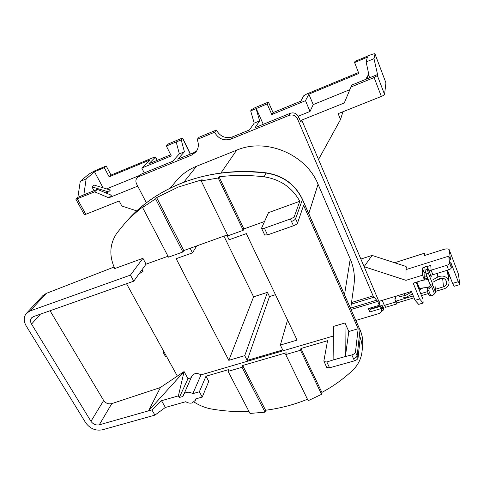 <?xml version="1.0" encoding="UTF-8"?>
<svg xmlns="http://www.w3.org/2000/svg" width="484" height="484" viewBox="0 0 484 484"><rect width="100%" height="100%" fill="white"/><g stroke="black" fill="none" stroke-linecap="round" stroke-linejoin="round"><path stroke-width="0.73" d="M433.386 281.984L440.137 278.282C442.957 277.689 444.959 278.53 446.145 280.805L446.684 282.583C446.714 284.628 445.643 286.044 443.465 286.837L435.328 289.287M397.467 295.73L404.152 297.345L406.366 297.243L412.459 293.897M395.325 297.46L395.851 298.077L395.035 299.233M191.101 377.78L187.967 378.7L184.089 371.579L148.552 410.831L160.464 387.436L184.089 371.579L178.408 395.87L161.529 400.698L151.897 409.887L99.28 424.831C95.905 425.436 93.128 424.262 90.962 421.316L31.539 324.08C30.189 321.666 30.232 319.573 31.66 317.8L33.505 316.596L133.759 281.168L130.45 275.106L30.081 310.958L26.493 313.275C23.559 316.851 23.462 321.074 26.196 325.944L85.716 422.816C90.054 428.679 95.584 431.014 102.318 429.828L154.904 415.127L165.365 407.467L185.808 401.702C187.871 403.051 189.994 403.462 192.184 402.924L195.367 400.31L195.711 398.913L202.245 397.068L208.749 381.386L205.984 376.219L199.372 391.774L202.245 397.068M201.241 180.925L227.94 235.799L243.216 230.305L218.23 177.985L201.241 180.925L202.131 179.733L178.263 187.054L156.647 197.593L155.588 198.839L142.592 207.515L143.694 206.244C136.397 211.738 129.839 217.764 124.019 224.322L116.916 233.058C109.65 243.797 108.93 255.631 114.762 268.559L142.931 258.317L146.053 264.155L168.015 256.248M431.22 276.485L427.142 266.2L427.318 269.413L428.382 273.212L426.077 273.926L430.294 285.445L427.602 287.962L429.308 288.204L428.739 290.654L427.033 290.406L427.602 287.962M435.122 286.504L435.539 292.209L434.517 293.849L431.559 286.371L429.308 288.204M431.559 286.371L432.593 284.743L435.539 292.209M430.234 284.435L432.527 283.739L432.593 284.743M446.835 270.417L448.111 273.823L449.049 282.347L447.785 272.413M436.834 280.018L442.866 278.173M434.517 293.849L432.279 295.688L429.574 295.663L428.818 294.889L427.033 290.406M416.93 282.009L419.501 288.404L428.534 287.206M419.501 288.404L418.932 288.531L416.379 282.178M424.256 277.326L427.076 276.455M430.53 275.39L432.853 274.676M230.88 139.089C223.868 141.147 218.423 138.866 214.533 132.247L197.097 139.471L199.075 137.244L216.366 130.069C220.208 136.627 225.604 138.89 232.556 136.851L230.88 139.089L289.081 115.373L290.237 113.298C293.921 112.215 296.698 113.377 298.574 116.783L297.497 118.895C295.609 115.458 292.802 114.284 289.081 115.373M259.642 120.891L254.191 123.13L250.676 110.897L256.096 108.634L259.642 120.891L255.062 127.661L290.237 113.298M254.191 123.13L249.46 129.948L232.556 136.851M146.386 202.82L136.591 183.926C135.484 181.524 135.708 179.437 137.281 177.646L138.878 176.587L191.749 155.037L193.757 152.69L196.71 150.863M355.928 320.414L379.656 313.348L381.555 311.182L380.757 308.671L369.788 311.962L368.33 308.592L379.317 305.283L377.671 301.429L351.106 309.494M351.523 302.512L373.097 295.893L297.497 118.895M373.097 295.893L377.671 301.429M378.869 301.375L411.479 291.477L415.066 300.316L419.592 298.967L413.203 283.152L424.365 279.722L422.568 275.196L405.985 280.327L364.113 266.678L379.486 302.821L379.317 305.283M360.87 259.055L372.051 255.413L364.113 266.678L301.762 120.086L300.812 122.041L298.574 116.783M180.877 138.678L168.486 143.863L166.369 145.999L181.21 139.9L182.698 138.194L180.877 138.678M156.991 160.428L155.364 157.197L148.842 163.786L170.713 154.771M372.051 255.413L406.034 266.46L407.153 269.231M275.444 294.677L269.497 296.595L267.452 292.342L253.598 296.837L223.929 236.119M163.798 351.469L163.404 352.812L164.59 352.921M166.69 356.726L165.413 356.466M369.48 308.248L370.012 309.476L380.92 306.197L381.713 308.695L381.555 311.182M449.303 250.016L450.483 259.733L448.753 256.157L449.569 263.145L451.312 267.712L450.755 262.388L458.263 281.688L459.691 284.616L459.764 283.981L458.39 273.974L449.231 249.75C448.468 248.703 446.569 248.613 443.538 249.472L424.529 255.516L424.42 253.229L394.611 262.745M449.951 276.552L448.462 277.005M449.273 249.853L458.39 273.974M419.592 298.967L423.131 303.026L422.98 299.275L416.137 282.251M423.131 303.026L418.678 304.351L415.066 300.316M405.985 280.327L406.034 266.46M424.42 253.229L425.224 255.298M108.513 191.918L91.936 186.842L93.957 185.021L110.431 190.067L108.513 191.918L105.948 192.965M91.936 186.842L94.023 190.702M106.208 165.976L95.118 170.634L88.723 174.186L80.259 181.403L86.134 178.947L94.477 171.772L104.29 167.652L106.208 165.976L111.024 175.087L153.845 157.342L155.364 157.197M108.785 197.799L94.616 191.852L75.909 199.275L77.87 197.321L97.332 189.347L111.374 195.24L108.785 197.799L137.74 186.14M80.259 181.403L77.87 197.321M103.068 187.81L94.477 171.772M86.134 178.947L83.853 194.871M77.331 198.924L85.807 214.291L119.167 200.987L121.841 206.021L136.766 210.903M166.369 145.999L171.276 155.902L141.782 168.039L149.865 159.962L109.148 176.811L104.29 167.652M106.607 188.893L139.356 175.535M144.268 172.897L141.782 168.039M181.21 139.9L184.416 151.788L177.773 159.218L193.757 152.69M176.182 142L179.364 153.864L172.588 161.335L141.304 174.107L138.878 176.587M179.364 153.864L184.416 151.788M349.811 89.673L313.215 104.605L310.02 111.459L298.289 116.208M344.275 102.965L351.808 85.069L344.275 102.965L301.762 120.086M351.257 86.89L374.114 77.537L377.357 75.589L384.556 94.447L385.936 82.855L374.991 53.996L373.993 58.655L366.146 61.934L369.51 77.815L351.808 85.069M366.146 61.934L367.368 57.191L354.597 62.557L354.978 61.407L369.401 55.345C372.589 54.051 374.453 53.561 374.973 53.881L374.991 53.996M384.556 94.447C384.314 94.967 383.249 95.626 381.362 96.425L338.147 113.655L340.53 119.512L318.526 159.496M250.676 110.897L251.674 109.572L254.911 107.72L268.432 102.057L267.138 103.921L256.096 108.634M344.535 294.611L350.241 258.988C353.979 267.852 355.189 276.781 353.858 285.772L350.682 308.532M197.097 139.471C199.124 144.196 198.682 148.425 195.772 152.145L191.749 155.037M170.338 188.028L176.394 180.732C181.76 174.367 188.482 169.539 196.552 166.254L183.805 182.202M220.94 172.988L236.664 150.173L196.552 166.254M236.664 150.173C265.988 137.474 306.076 154.245 318.067 184.277L308.774 213.595M350.241 258.988L318.067 184.277M380.92 306.197L380.757 308.671M377.357 75.589L377.544 74.524L369.51 77.815M373.993 58.655L377.544 74.524M358.493 72.54L306.82 93.95L303.746 95.747L300.854 101.144L273.043 112.603L268.432 102.057M345.267 356.557L333.113 359.987L333.458 326.422L344.989 322.985L345.267 356.557L351.826 354.929C353.919 354.227 355.129 353.266 355.474 352.037L358.045 357.96C357.712 359.201 356.502 360.163 354.415 360.864L329.556 367.792L326.712 367.471L323.863 360.979L327.553 340.712L300.939 348.486L300.516 350.259L285.729 354.566L286.207 352.788L242.666 365.505L242.024 367.296L228.067 371.367L228.751 369.57L205.984 376.219M324.002 361.675L326.845 361.978L333.113 359.987M333.361 336.029L201.029 374.87L192.826 393.637L199.372 391.774M160.422 387.527L111.792 403.62L99.28 424.831M355.474 352.037L358.16 328.751L348.801 331.498L345.358 356.756M201.029 374.87C197.012 372.68 193.945 373.116 191.833 376.177L182.916 396.469L179.31 397.491L178.408 395.87M344.989 322.985L348.801 331.498M358.16 328.751L303.595 205.361L297.539 223.033C297.019 223.995 295.67 224.903 293.479 225.756L290.327 218.998L264.433 228.236L267.549 234.903L293.479 225.756M139.005 273.902L142.992 271.433L142.054 269.691M126.53 283.721L177.283 375.983M190.151 248.28L192.481 252.86L176.152 258.692L228.829 360.35L244.741 355.631L247.173 360.411L282.735 349.956L280.351 345.062L297.103 340.095L246.326 233.621L229.089 239.78L226.796 235.085M267.549 234.903L264.681 234.94M264.542 221.497L243.912 228.926L219.046 176.793C233.754 174.984 248.764 174.99 264.082 176.817L266.061 173.03C235.593 169.624 207.352 173.024 181.343 183.23C159.641 191.997 141.751 204.308 127.685 220.159L126.947 220.994M243.216 230.305L243.912 228.926M227.474 234.843L183.787 250.573L156.647 197.593M142.592 207.515L168.493 257.167L182.867 252.001L183.787 250.573M133.759 281.168L146.053 264.155M290.327 218.998C292.517 218.139 293.885 217.231 294.417 216.281L299.826 201.253L268.505 212.645L261.632 228L261.656 228.484L264.433 228.236M299.826 201.253C292.082 187.453 280.169 179.31 264.082 176.817M194.042 402.004C199.602 405.634 205.646 408.006 212.173 409.125C224.449 411.17 236.737 411.987 249.048 411.588M285.729 354.566L308.175 400.704L321.564 394.321L321.89 392.415L300.939 348.486M321.89 392.415C332.968 386.462 343.114 379.208 352.322 370.653C357.851 365.42 361.082 359.134 362.014 351.795C362.54 347.052 361.953 342.321 360.253 337.596L358.045 357.96M228.067 371.367L250.01 413.439L265.05 412.168L265.583 410.25C280.115 408.381 294.078 404.715 307.461 399.246M265.583 410.25L242.666 365.505M218.23 177.985L219.046 176.793M187.967 378.7L179.31 397.491M182.867 252.001L155.588 198.839M265.05 412.168L242.024 367.296M321.564 394.321L300.516 350.259M196.746 245.902L192.481 252.86M253.598 296.837L228.829 360.35M267.452 292.342L244.741 355.631M269.497 296.595L247.173 360.411M287.538 320.033L280.351 345.062M130.45 275.106L142.931 258.317M26.493 313.275L42.701 295.803L46.319 293.383L114.067 267.041M90.962 421.316L103.661 400.492L50.052 310.746M151.897 409.887L154.904 415.127M103.661 400.492C105.742 403.311 108.458 404.352 111.792 403.62M286.861 228.351L287.357 227.916M161.529 400.698L165.365 407.467M192.826 393.637C188.645 391.374 185.469 391.804 183.303 394.932M85.807 214.291L84.331 214.533M374.991 53.924L385.936 82.855M340.53 119.512L342.92 111.756M263.248 124.315L256.211 108.483M273.043 112.603L271.802 114.551L305.501 100.684L308.859 94.156L358.856 73.465L354.597 62.557M271.802 114.551L267.138 103.921M310.02 111.459L305.501 100.684M313.215 104.605L308.859 94.156M365.704 79.376L368.729 74.143M366.291 79.134L368.85 74.711M137.281 177.646L141.304 174.107M109.148 176.811L111.024 175.087M94.616 191.852L97.332 189.347M454.113 286.286L452.582 283.406L458.263 281.688M447.519 270.205L452.582 283.406M427.293 266.484L430.784 265.389L431.093 270.193L446.792 265.323C448.559 264.694 449.485 263.968 449.569 263.145M448.753 256.157L406.022 269.588M422.568 275.196L422.278 268.051L424.879 267.235M451.312 267.712C451.227 268.541 450.308 269.267 448.541 269.891L446.792 265.323M431.093 270.193L432.871 274.718L448.541 269.891M424.365 279.722L424.038 272.504L425.442 272.075M428.812 271.028L431.141 270.302M422.278 268.051L424.038 272.504M370.012 309.476L369.788 311.962M214.533 132.247L216.366 130.069M424.335 278.966L427.868 278.469M422.387 280.333L428.286 279.51M428.382 273.212L432.527 283.739M428.818 294.889L430.53 295.143L428.739 290.654M430.53 295.143L431.28 295.924M426.077 273.926L425.019 270.126L427.318 269.413M427.142 266.2L424.861 266.914L425.019 270.126M385.706 307.267L384.356 305.398L382.221 300.358M384.356 305.398L395.64 302.004L394.902 299.148L396.299 296.081M394.95 298.676L395.246 301.06M413.282 295.924L396.299 301.042L396.19 301.774L395.277 300.001M395.64 302.004L396.844 303.928L397.074 302.911L396.299 301.042M427.523 291.634L420.729 293.679M449.049 282.347C449.11 285.433 447.494 287.569 444.215 288.767L435.479 291.386M428.286 293.546L421.497 295.585M414.05 297.817L397.074 302.911M447.482 271.633L448.71 280.92M448.408 280.121C446.073 276.11 442.539 275.075 437.814 277.005L432.599 279.988M411.66 291.937L405.967 295.192L404.642 295.397L400.97 294.665M419.259 290.025L422.901 287.956M428.884 271.215L429.266 271.101M431.25 276.66L430.833 276.17M369.843 309.076L381.132 305.676L382.65 305.809L382.56 308.157L383.37 310.056L383.497 307.885L382.693 305.997M383.37 310.056L381.525 311.412M382.681 305.87L383.497 307.885M381.688 309.119L382.56 308.157M190.23 154.13L182.607 138.436M381.362 96.425L374.114 77.537M381.374 310.123L381.537 307.636M354.415 360.864L353.52 358.674C355.607 357.978 356.817 357.01 357.156 355.782L360.017 329.925L302.421 199.481L295.615 218.744L297.539 223.033M302.421 199.481C295.137 184.555 283.013 175.74 266.061 173.03L266.285 172.855C283.079 175.535 295.113 184.301 302.391 199.142L302.421 199.481M294.417 216.281L295.615 218.744C295.089 219.7 293.734 220.607 291.543 221.46M362.092 351.039L362.589 346.078C363.188 340.633 362.328 335.249 360.017 329.925L302.446 199.269M46.319 293.383L30.081 310.958M40.378 314.17L31.539 324.08M326.845 361.978L329.556 367.792M353.52 358.674L351.826 354.929M451.505 263.931L450.882 264.125M373.878 297.249L351.293 304.158M350.749 308.066L376.909 300.104M443.465 286.837L442.654 278.239M404.642 295.397L404.654 293.552M437.814 277.005L437.512 273.291M405.973 293.147L405.967 295.192M381.694 311.357L381.561 311.055M124.019 224.322L127.685 220.159C157.76 185.681 211.012 165.976 266.206 172.842M196.002 398.828L195.367 400.31M264.766 235.127L261.656 228.484M396.844 303.928L385.597 307.298M359.993 329.622C362.328 335.019 363.194 340.5 362.589 346.078M190.4 154.063L182.722 138.249M157.197 160.343L155.503 156.973M75.909 199.275L84.373 214.606M165.498 356.611L163.404 352.812M454.034 286.31L459.691 284.616"/></g></svg>

